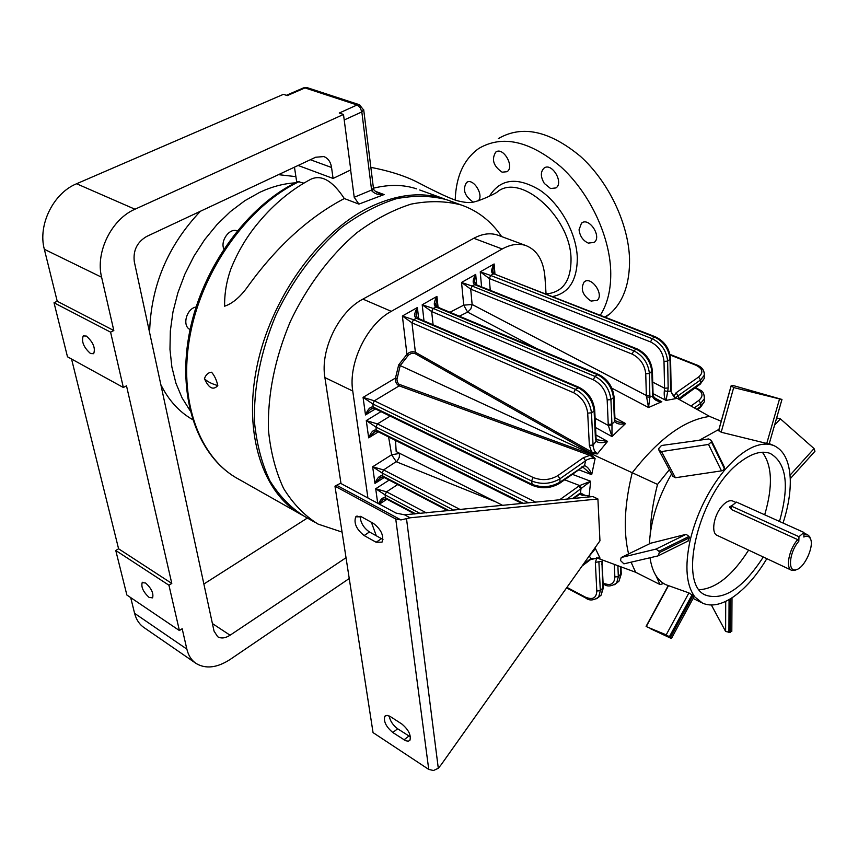 <?xml version="1.0" encoding="UTF-8"?>
<svg xmlns="http://www.w3.org/2000/svg" width="858" height="858" viewBox="0 0 858 858"><rect width="100%" height="100%" fill="white"/><g stroke="black" fill="none" stroke-linecap="round" stroke-linejoin="round"><path stroke-width="1.29" d="M350.632 169.991L354.215 197.276L358.901 204.107L344.315 198.552C332.529 180.609 321.289 174.217 310.585 179.365C291.463 189.575 274.292 203.743 259.062 221.89C247.319 235.66 237.881 251.437 230.759 269.24C226.48 281.413 224.431 293.726 224.614 306.188C232.958 303.453 241.152 296.246 249.174 284.588C277.767 245.527 309.481 216.849 344.315 198.552M294.466 167.171L296.729 182.111M303.829 183.14L297.865 181.553C247.908 205.191 202.938 266.409 189.843 330.684C176.716 394.916 196.192 453.592 235.038 477.08M278.475 174.657L295.903 176.641M192.557 419.562C179.204 411.926 168.629 400.3 160.843 384.684M149.603 332.572C150.772 286.197 167.707 245.763 200.407 211.261M196.074 306.982C186.454 308.569 181.842 325.997 190.079 329.526L190.026 329.504M190.047 410.596L182.068 397.876L175.944 383.247L171.868 366.977L169.97 349.41L170.334 330.909L172.973 311.904L177.863 292.835L184.888 274.142L193.897 256.263L204.676 239.629L216.956 224.624L230.437 211.561L244.809 200.729L259.717 192.342C271.729 186.712 283.569 183.548 295.238 182.851M237.194 230.856C229.644 227.681 220.131 240.594 223.831 249.045M498.326 138.621C521.986 124.818 549.324 130.695 580.33 156.253C608.494 181.574 628.442 223.455 629.536 258.794C629.911 283.451 623.401 301.769 610.006 313.76L605.362 317.299M502.134 172.19L507.035 171.697C514.939 166.86 503.174 146.353 495.763 152.081C491.28 159.427 493.404 166.13 502.134 172.19M588.266 243.104L594.208 242.406C602.219 236.679 588.899 216.602 581.477 223.177L579.053 229.762C579.89 236.154 582.957 240.605 588.266 243.104M489.382 196.3C500.311 178.657 517.138 176.598 539.875 190.133C560.446 204.054 576.63 233.387 577.327 258.108C577.08 280.566 568.736 293.404 552.273 296.6M455.201 200.096C455.973 176.437 463.835 159.223 478.796 148.455C502.295 134.706 529.622 140.798 560.778 166.72C589.103 192.396 609.341 234.684 610.692 270.238C611.271 288.502 607.786 303.528 600.246 315.304M591.044 301.061L597.114 300.407C604.622 294.712 591.108 275.461 584.169 281.95L584.148 281.971C580.265 288.964 582.571 295.334 591.044 301.061M550.557 188.535L555.973 187.923C564.156 182.593 551.64 161.937 544.004 168.157C540.401 171.825 540.508 176.93 544.326 183.451L550.557 188.535M478.196 200.89C484.405 195.27 473.026 177.316 466.538 182.497C462.408 189.468 464.521 195.914 472.876 201.844L473.595 202.059M302.037 515.036C263.427 494.326 242.975 434.942 256.832 367.01C270.57 299.142 317.728 233.076 368.522 207.775C396.278 194.273 421.632 191.334 444.562 198.959L419.712 189.983M373.359 187.645L373.434 188.192C389.242 184.309 403.625 184.534 416.57 188.846M217.803 385.564C216.581 380.019 214.5 375.579 211.572 372.243C208.333 372.436 205.952 374.56 204.429 378.625C208.762 388.277 213.224 390.594 217.803 385.564C211.433 383.751 206.971 381.445 204.429 378.625M203.872 584.019L307.368 518.039M130.695 597.597L134.599 613.341C136.24 619.733 139.457 624.527 144.251 627.734L195.527 663.073M134.599 613.341L186.851 649.109L182.175 628.721L179.397 630.544L126.866 595.012L115.766 550.482L118.586 548.788L71.546 359.019M123.348 387.494L67.482 356.789L54.022 302.767L57.218 301.244L44.337 249.292L101.609 277.231L113.824 330.534L110.585 332.153L123.348 387.494L126.501 385.821L171.793 583.44L168.94 585.231L179.397 630.544M286.379 95.313L303.153 88.042L304.998 87.924L287.258 95.613L283.44 94.326L76.598 183.751C53.4 193.104 37.677 224.989 44.337 249.292M545.538 293.972C562.827 292.685 571.321 280.738 571.02 258.129C570.012 215.98 519.487 171.75 496.685 192.46M76.598 183.751L134.974 209.223L343.49 114.457L350.772 169.916L333.076 178.464L331.553 167.492C330.641 161.83 328.056 158.194 323.788 156.564L315.626 157.25L146.621 236.476C137.098 242.128 132.99 250.515 134.288 261.636L214.039 631.113L217.696 636.754C221.225 638.749 225.354 638.234 230.083 635.22L346.021 557.721M307.55 87.784L304.998 87.924L357.067 104.976L339.264 113.042L343.49 114.457M373.552 188.835L373.638 189.2C374.238 190.637 376.008 191.988 378.957 193.254L384.105 194.562L375.343 191.313M363.685 109.663L361.829 111.926L371.589 190.058L373.434 188.192L373.638 189.2L371.836 190.894L371.589 190.058L354.215 197.276M371.836 190.894C375.01 194.069 379.097 195.292 384.105 194.562L358.901 204.107M349.238 578.517L230.18 659.427C217.267 667.803 205.974 669.186 196.289 663.588C191.548 660.435 188.395 655.598 186.851 649.109M145.635 583.032L142.192 582.593C140.969 587.065 143.275 591.999 149.088 597.404L152.585 597.865C153.775 593.371 151.458 588.427 145.635 583.032M115.766 550.482L168.94 585.231M118.586 548.788L171.793 583.44M86.326 336.046L83.237 335.907C81.263 341.559 83.698 347.436 90.519 353.539L93.672 353.689C95.613 348.005 93.168 342.127 86.326 336.046M54.022 302.767L110.585 332.153M57.218 301.244L113.824 330.534M298.112 165.455L333.076 178.464M134.974 209.223C111.529 219.176 95.249 252.295 101.609 277.231M498.605 235.467L497.597 235.092C490.272 232.657 482.335 233.73 473.788 238.288L362.902 299.11C338.642 311.626 320.034 349.967 324.903 377.574L341.001 483.537M501.651 236.594C491.302 221.3 477.788 210.757 461.121 204.944C445.613 200.89 428.936 200.611 411.089 204.118C392.889 209.899 374.774 219.455 356.767 232.797C330.309 255.287 307.078 286.207 290.283 321.653C274.86 358.569 267.578 394.605 268.425 429.761C270.57 451.812 275.622 471.364 283.59 488.427C293.007 503.71 304.472 515.583 318.007 524.066L342.063 532.089M449.828 200.858L446.568 199.689C431.006 195.603 414.296 195.27 396.439 198.691C378.228 204.376 360.135 213.803 342.149 227.005C315.755 249.26 292.621 279.88 275.954 315.036C260.671 351.673 253.528 387.462 254.515 422.404C256.746 444.337 261.872 463.803 269.916 480.823C279.397 496.063 290.937 507.925 304.515 516.43L314.918 522.318M546.063 294.176L544.991 277.563C543.618 260.778 537.258 250.107 525.922 245.57C518.661 243.157 510.757 244.294 502.209 248.981L391.28 311.336C366.988 324.195 348.112 363.149 352.745 391.023L367.921 497.994M371.385 522.275L376.308 535.789M650.214 533.955C650.579 518.543 653.024 502.027 657.518 484.416L669.347 469.712M663.674 583.526L659.984 584.523L656.038 575.782M449.163 510.66L382.507 475.943C379.804 475.225 377.284 477.713 374.967 483.419L372.662 466.773L391.613 454.783L388.61 436.99M590.519 454.172L589.864 455.384L595.109 458.472L591.505 458.183L587.28 459.577L559.974 478.775C550.922 484.041 541.441 484.759 531.531 480.941L532.432 485.381C541.945 489.157 551.093 488.406 559.888 483.129L559.974 478.775L557.818 475.632C549.967 480.18 541.752 480.812 533.172 477.509L374.324 400.815L363.073 397.372L372.801 403.968L373.219 407.067L531.778 484.212C541.666 488.041 551.136 487.312 560.177 482.046L584.545 465.583L585.596 460.767L583.472 457.668L589.864 455.384L399.174 385.875C396.385 384.341 395.152 381.735 395.484 378.046L398.691 364.875L406.939 354.311C409.609 351.801 412.43 351.126 415.39 352.273L591.537 451.887L589.349 445.356L593.082 445.077L596.138 441.302L595.431 438.492L596.042 437.687L596.138 441.302C598.981 443.114 602.788 443.146 607.582 441.387L597.275 453.946L590.99 453.174L414.886 353.507L411.937 353.131L408.547 354.976L400.193 365.605L396.954 379.451L397.426 382.196L398.991 384.255L590.519 454.172L595.109 458.472L591.698 474.667L578.775 469.809M631.102 562.237L635.639 572.254L596.482 557.797M595.463 548.648L600.01 558.086L590.787 558.676L589.382 555.941L595.463 548.648M721.213 421.246L709.663 416.43C684.695 419.744 658.869 438.545 632.196 472.822C624.42 504.622 623.219 531.66 628.592 553.936M657.518 484.416L398.691 364.875M572.361 474.335L590.658 481.263L589.103 496.031L581.274 494.691M591.098 496.739L589.103 496.031M495.731 501.844L396.364 461.776L391.613 454.783L399.538 453.432L401.147 454.075M709.663 416.43L673.659 396.396M674.066 396.868L675.932 398.595L666.055 400.407L652.981 393.575M653.796 397.511L661.808 401.705L648.53 407.518L611.904 388.202M536.936 348.68L467.621 312.119L459.341 316.194M614.918 417.803L625.568 423.541L611.979 436.561L595.559 427.552M595.913 434.952L607.582 441.387L597.404 439.832L596.289 438.888M390.508 716.687L401.769 723.959C408.526 729.643 411.239 735.07 409.931 740.24L408.397 741.205L405.62 740.722L392.814 732.518C386.1 726.823 383.429 721.417 384.781 716.301L387.076 715.347L390.508 716.687M395.742 518.993L428.743 769.411L373.048 732.603L334.974 486.186L340.487 483.269L396.042 513.084L404.536 514.811L592.878 496.567L597.908 498.97L410.135 517.803L400.986 519.927L395.742 518.993L334.974 486.186M376.126 542.245L364.124 535.542C356.413 529.343 353.625 523.112 355.727 516.848L361.39 516.784L373.466 523.412C381.231 529.568 384.073 535.821 382.014 542.159L376.126 542.245L381.478 538.652L383 539.339M410.467 736.936L397.662 728.785C393.018 725.31 390.154 721.01 389.092 715.904M360.092 516.194C360.499 522.619 363.631 527.895 369.466 531.992L381.478 538.652M395.506 440.422L396.181 451.565L502.767 505.405M579.847 494.326L582.968 495.506M428.743 769.411L433.483 770.516L438.299 768.275L441.205 764.66L599.957 540.819L597.908 498.97M659.984 584.523L635.639 572.254M704.225 375.536L704.246 378.453L700.6 383.086L700.578 379.944L678.088 395.752L679.279 398.788L681.542 396.514L680.812 397.855M673.809 396.482L676.061 392.814L678.088 395.752L676.608 396.975M679.279 398.788L679.268 399.517L699.849 384.416M652.691 382.1L664.575 388.245L664.339 390.787C663.91 395.324 664.478 398.53 666.055 400.407L667.728 391.462L670.634 391.012L671.149 389.929M490.272 290.326L489.264 278.507L480.244 271.836L490.722 275.482L489.264 278.507L650.568 341.934L652.123 338.663L654.547 337.055L494.176 273.938C493.522 274.131 493.103 272.908 492.91 270.281L494.122 263.964C491.205 269.176 490.883 272.554 493.168 274.077L490.722 275.482L652.123 338.663C661.336 343.275 666.505 350.761 667.642 361.111L668.168 387.977L667.728 391.462L664.339 390.787M449.967 312.269L463.728 305.148L472.136 304.493L470.72 289.146L461.55 282.443L472.19 286.089L470.72 289.146L632.164 354.107L633.74 350.793L636.218 349.163L474.678 284.663L475.729 284.524L474.474 280.898L475.707 274.41C472.737 279.687 472.393 283.108 474.678 284.663L472.19 286.089L633.74 350.793C642.974 355.512 648.198 363.073 649.409 373.498L649.871 397.179L652.488 396.042L653.013 394.927M595.109 418.275L608.343 425.504L608.236 424.41L611.947 424.131L614.628 421.578C617.02 424.12 620.666 424.774 625.568 423.541L616.988 421.653L615.197 420.323L614.628 421.578L614.811 419.433M579.193 387.419L575.353 389.36L413.502 319.691L402.381 316.023L417.396 307.507C414.296 312.966 413.878 316.516 416.141 318.179L577.992 387.612C587.29 392.621 592.653 400.429 594.101 411.046L591.484 412.827L593.114 446.46L594.38 450.697L597.275 453.946L591.537 451.887L590.99 453.174M492.91 270.281L493.06 272.168M474.474 280.898L474.635 282.797M438.073 307.293L436.926 296.418C433.88 301.812 433.483 305.33 435.757 306.95L597.533 374.71L594.948 376.415L433.161 308.43L422.2 304.772L436.926 296.418L435.864 305.18M423.991 320.881L422.2 304.772L431.66 311.551L433.086 324.785M418.65 318.597L417.396 307.507L416.323 316.452M408.183 355.384L406.939 354.311L402.381 316.023L411.979 322.833L415.39 352.273L414.886 353.507M650.568 341.934C658.536 345.935 663.02 352.424 664.006 361.39L667.642 361.111L670.57 358.826L671.16 390.347C670.666 391.666 671.911 394.112 674.881 397.672L670.634 391.012L670.044 359.481C668.918 349.131 663.76 341.656 654.547 337.055L655.566 336.883M656.488 399.742L661.808 401.705C657.464 401.619 654.386 399.989 652.595 396.793L651.865 371.825C650.664 361.411 645.452 353.861 636.218 349.163L637.28 348.981M646.31 396.922L649.871 397.179L648.53 407.518L646.353 395.506L649.989 395.227M611.979 424.946L611.979 436.561L608.343 425.504L611.979 424.946L610.917 399.624C609.555 389.071 604.225 381.327 594.948 376.415L593.328 379.794L431.66 311.551L433.161 308.43L436.947 306.821M596.492 439.339L597.404 439.832M668.168 387.977L664.575 388.245L664.006 361.39M652.595 396.793L653.067 395.742M614.95 418.64L614.081 397.136L610.917 399.624L607.174 399.914C605.973 390.776 601.361 384.062 593.328 379.794M596.02 437.226L594.723 410.263L594.101 411.046L595.431 438.492M572.479 498.562L580.555 492.985L580.898 489.199L578.785 486.121L579.686 485.553L564.607 479.794M371.911 408.472L370.549 409.32L373.959 408.215L373.219 407.067C370.452 406.435 367.878 409.062 365.497 414.95L375.429 408.934M370.549 409.32L365.497 414.95L363.073 397.372L395.484 378.046L397.093 378.357M528.603 502.863L375.911 427.059L366.28 420.592L377.423 423.927L390.165 416.109M535.714 502.166L377.423 423.927L375.911 427.059L376.33 430.105C373.584 429.44 371.031 432.024 368.672 437.848L378.346 431.874M374.935 431.477L368.672 437.848L366.28 420.592L380.984 411.636M448.005 510.767L383.151 476.973L382.11 473.005L372.662 466.773L383.59 469.927L397.275 460.939L399.281 457.293L399.538 453.432M384.18 477.509L374.967 483.419L380.941 477.252M377.702 503.238L375.707 488.749L386.529 491.816L397.704 484.555M378.528 503.678C380.813 498.97 383.118 496.986 385.446 497.758L385.06 494.873L420.195 513.502M389.146 480.094L375.707 488.749L385.06 494.873L386.529 491.816L426.415 512.891M378.818 503.839L383.805 499.045M581.971 466.688L581.67 467.771L583.15 467.224L584.545 465.583C587.666 466.806 590.047 469.841 591.698 474.667L583.011 467.224M581.552 488.728L579.686 485.553L590.658 481.263L567.095 499.088M579.086 493.822L578.796 494.862L579.804 494.358L580.555 492.985L585.692 495.752M583.215 564.414L590.787 558.676L590.218 559.834M597.962 557.85L600.01 558.086M559.523 483.386L581.295 468.028M573.83 498.434L578.442 495.12M581.37 494.723L579.322 494.551M598.787 596.996L601.083 595.195L602.756 588.824L601.951 561.271L595.345 562.365L596.857 557.936M601.576 564.564L602.123 563.234M533.172 477.509L531.531 480.941L372.801 403.968L374.324 400.815L399.174 385.875L399.828 384.706M668.103 585.832L646.095 626.329L647.318 627.048L666.194 634.845L688.91 592.91L665.851 584.695C657.389 580.641 652.112 571.685 650.021 557.829M649.388 543.854L649.409 543.382C650.696 520.506 658.086 497.35 671.589 473.916M699.892 439.94L718.94 429.386M762.344 452.241C772.243 465.551 773.026 486.4 764.692 514.789M748.616 550.128C732.55 575.321 716.162 588.524 699.485 589.725M732.957 501.126L732.711 501.018C729.793 499.989 726.415 501.48 722.597 505.491C713.877 514.478 710.596 533.258 717.277 535.435L791.408 570.195M711.389 605.029L725.621 631.456L730.137 632.453L730.297 598.852M666.194 634.845L670.388 637.397L693.05 595.516L693.993 596.771M688.91 592.91L693.05 595.516M670.388 637.397L671.149 638.395L650.246 628.592M659.352 552.638L658.054 555.887L623.895 563.845L620.431 560.467L621.213 557.507L656.027 549.077L658.955 551.276L659.352 552.638L689.36 537.816L687.934 541.076M650.718 543.211L686.143 534.309L689.006 536.454L689.36 537.816M711.379 441.913L708.526 444.444L661.486 451.587L658.912 450.182L658.837 448.402L661.475 445.506L708.729 438.942L711.389 440.454L711.379 441.913L724.313 468.457L723.273 470.173L721.481 470.86L675.407 477.745L672.865 476.319L659.319 450.943M723.98 466.323L724.313 468.457M781.928 399.517L733.687 387.569L731.166 385.735L733.783 385.703L781.97 399.453L769.133 444.026L721.181 432.239L718.704 430.244M781.949 399.506L769.133 444.026M814.961 451.265L790.239 478.743L814.961 451.265L814.049 448.584L780.426 418.876L774.538 425.214M766.837 558.665C756.509 575.879 745.152 588.738 732.775 597.275C721.267 604.89 711.207 606.863 702.573 603.163L694.959 597.05C686.25 585.306 684.63 566.462 690.089 540.519C696.492 514.167 707.861 490.851 724.216 470.581C740.744 451.437 755.78 442.664 769.326 444.294L773.348 445.356C783.794 449.882 789.424 461.068 790.25 478.903C790.647 492.32 788.245 507.035 783.032 523.037M763.309 557.014C743.371 587.719 724.442 600.525 706.531 595.441C675.932 586.025 699.377 490.669 740.722 461.636C752.091 453.142 761.925 450.407 770.227 453.432C786.539 462.934 789.628 485.607 779.482 521.439M731.81 630.834L730.137 632.453M776.115 419.766L777.627 418.136L780.426 418.876M731.37 509.48L729.836 506.735L733.011 504.826M804 532.475L803.849 537.022C806.67 535.649 808.762 536.068 810.134 538.266C814.928 545.141 804.482 568.425 796.02 569.744C787.365 572.511 789.306 551.78 798.819 541.259L797.704 539.618L731.359 509.48L731.381 506.113L736.464 502.091L804 532.475L798.97 536.711L798.819 541.259M803.925 534.845L807.592 534.727L809.684 536.636L810.649 539.392M796.932 569.465L794.519 570.463L791.644 570.302C785.285 568.318 789.028 549.066 797.704 539.618M798.97 536.711L731.381 506.113M299.56 513.62L238.942 479.322C199.496 458.537 177.66 400.375 190.219 334.545C202.638 268.769 248.745 205.287 299.442 181.467M359.631 104.815L357.067 104.976L360.146 107.561L361.829 111.926L344.208 119.981M212.409 623.562L230.083 635.22M310.349 159.717L331.553 167.492M391.28 311.336L362.902 299.11M502.209 248.981L473.788 238.288M352.745 391.023L324.903 377.574M379.418 504.161L386.958 499.238M476.651 284.888L475.707 274.41L461.55 282.443L463.728 305.148L467.621 312.119L470.806 308.998L472.136 304.493L646.353 395.506L645.742 373.777C644.68 364.757 640.154 358.194 632.164 354.107M494.98 274.249L494.122 263.964L480.244 271.836L481.563 286.851M410.135 517.803L404.536 514.811M400.986 519.927L336.54 485.199M406.51 518.693L438.299 768.275M364.124 535.542L369.466 531.992M404.011 739.843L408.858 736.067M392.814 732.518L397.662 728.785M676.061 392.814L698.573 377.048L700.578 379.944L704.225 375.321L704.246 378.453L700.246 384.148L700.6 383.086L681.542 396.514M698.573 377.048C703.764 372.533 702.766 368.543 695.591 365.079L670.173 355.019M690.958 406.027L698.755 400.45C703.892 395.892 702.906 391.849 695.795 388.331L694.851 387.945M704.354 398.777L704.375 401.726L700.761 406.413L700.739 403.324L694.347 407.904M700.042 407.7L700.761 406.413L696.782 409.266M670.034 354.408L696.514 364.875C702.005 366.902 704.579 370.388 704.225 375.321L704.257 372.608M698.755 400.45L700.739 403.324L704.354 398.648L704.386 395.903M696.514 364.875L695.591 365.079M695.795 388.331L696.728 388.116C700.814 391.13 704 389.714 704.354 398.648L704.375 401.726L700.428 407.432L697.393 409.609M587.698 413.116C586.422 403.914 581.767 397.136 573.712 392.771L575.353 389.36C584.652 394.38 590.025 402.198 591.484 412.827L587.698 413.116L589.349 445.356M573.712 392.771L411.979 322.833L413.502 319.691L417.342 318.028M645.742 373.777L649.409 373.498L652.402 370.731M598.68 374.517L597.533 374.71C606.81 379.611 612.129 387.344 613.481 397.887L614.382 419.852M607.174 399.914L608.236 424.41M494.197 273.949L655.523 336.862C664.585 341.291 669.594 348.616 670.57 358.826L670.57 358.43M657.024 400.032L653.12 396.085L652.412 371.149C651.361 360.875 646.31 353.485 637.237 348.959L475.772 284.545M614.06 396.696L614.081 397.136C612.88 386.754 607.732 379.204 598.637 374.496L436.894 306.799L435.671 303.271M594.701 409.802L594.723 410.263C593.446 399.817 588.256 392.203 579.15 387.398L417.331 318.028L416.13 314.543M557.818 475.632L583.472 457.668M415.851 513.921L385.446 497.758L386.057 498.755L414.779 514.028M559.588 499.828L578.785 486.121M373.573 432.346L377.037 431.22L376.33 430.105L523.444 503.378M453.753 510.21L382.11 473.005L383.59 469.927L460.242 509.566M603.303 587.473L600.332 590.712L598.905 562.097M585.199 597.029L585.692 597.983C589.317 600.879 593.639 600.579 598.67 597.082L600.332 590.712L596.803 590.98C596.428 598.187 592.556 600.203 585.199 597.029L566.934 587.376M596.803 590.98L595.345 562.365M616.677 583L618.993 581.177L620.72 574.806L620.377 566.612M621.246 573.519L618.339 576.662L617.878 565.69M603.163 583.065L603.657 584.041C607.035 586.893 611.357 586.55 616.634 583.032L618.339 576.662L614.854 576.93C614.414 584.116 610.521 586.164 603.163 583.065L603.077 583.022M614.854 576.93L614.307 564.371M602.756 560.113L602.144 563.717L603.324 587.977L601.083 595.195L596.642 598.755M620.977 566.838L621.267 574.002L618.993 581.177L614.585 584.716M728.914 632.625L729.064 599.581M725.621 631.456L725.707 601.351M669.412 636.668L692.106 594.723M646.31 626.479L668.339 585.95M658.955 551.276L689.006 536.454M656.027 549.077L686.143 534.309M621.213 557.507L651.222 542.964M711.421 440.819L724.356 467.417M661.486 451.587L675.407 477.745M708.526 444.444L721.481 470.86M733.687 387.569L721.181 432.239M779.525 399.013L766.762 443.425M731.102 385.875L718.672 430.351M731.08 386.261L718.618 430.823M814.049 448.584L790.025 475.235M370.849 167.364C390.594 171.16 406.885 176.501 419.712 183.419C438.942 193.404 451.598 199.206 457.679 200.836C464.21 202.391 468.822 202.896 471.514 202.381C473.005 202.627 484.652 199.163 496.578 192.546M610.006 313.76L604.772 317.074M584.148 281.971L585.392 281.22M581.477 223.177L582.764 222.436M544.004 168.157L545.195 167.524M495.763 152.081L496.803 151.555M466.538 182.497L467.481 182.014M373.434 188.192L363.749 110.167L359.481 104.762L307.411 87.73L303.56 87.859M142.75 582.239L142.192 582.593M83.88 335.585L83.237 335.907M461.121 204.944L446.568 199.689M525.922 245.57L497.597 235.092M355.727 516.848L357.067 515.969M384.781 716.301L385.821 715.508M695.388 387.569L696.728 388.116M492.91 270.324L493.071 272.233M474.474 280.941L474.646 282.872M435.875 305.255L435.671 303.324M416.344 316.538L416.13 314.596M370.602 409.277L372.04 408.419M373.616 432.303L375.053 431.424M381.049 477.198L379.622 478.12M383.912 499.002L382.486 499.924M382.443 499.957L386.025 498.734M582.089 566.001L590.551 559.588L598.251 557.882M532.389 485.36L373.959 408.215M522.072 503.507L377.027 431.209M383.108 476.951L379.579 478.153M566.58 587.88L585.66 597.962M773.348 445.356L769.24 443.64M701.458 602.606L693.103 598.412M706.531 595.441L705.533 594.948M731.81 631.37L732.003 597.79M671.492 638.373L694.058 596.653M658.708 555.566L688.62 540.733M711.389 440.454L724.334 467.063M729.836 506.735L729.836 507.721M810.134 538.266L809.684 536.636M796.02 569.744L794.519 570.463M807.592 534.727L803.978 533.097M735.971 502.488L732.711 501.018"/></g></svg>
